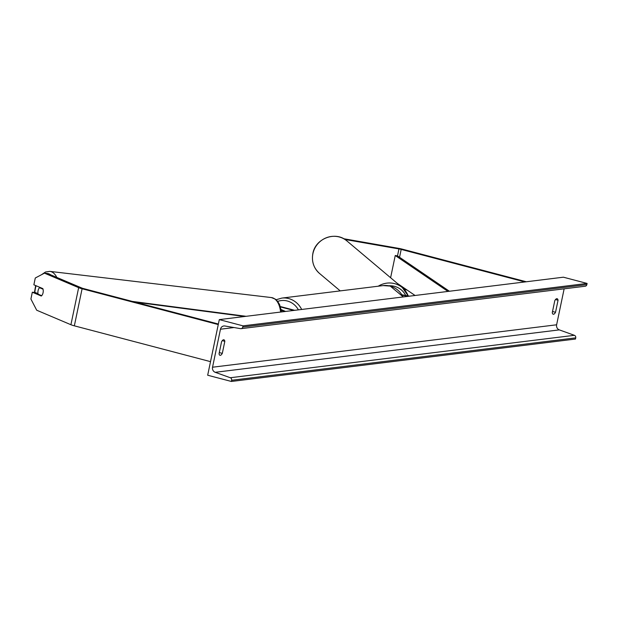 <?xml version="1.0" encoding="UTF-8"?>
<svg xmlns="http://www.w3.org/2000/svg" width="618" height="618" viewBox="0 0 618 618"><rect width="100%" height="100%" fill="white"/><g stroke="black" fill="none" stroke-linecap="round" stroke-linejoin="round"><path stroke-width="0.93" d="M281.337 310.251L284.481 311.58M294.716 310.321L280.425 306.559A7.161 0.95 11.8 0 0 280.394 306.551M281.213 309.587L285.586 311.449M293.805 310.429L280.518 306.937M38.007 293.666L35.489 292.592L32.321 292.221L41.298 296.022A4.774 2.634 -83.3 0 0 43.067 292.739A4.774 2.634 -83.3 0 0 42.843 288.614L33.866 284.805L35.288 278L44.45 273.148L78.656 287.656A7.64 1.012 11.8 0 0 82.094 288.76L218.262 324.574M44.45 273.148L47.609 273.519L81.823 288.027A3.824 0.502 11.8 0 0 83.538 288.583L218.37 324.041M32.321 292.221L30.9 299.019L36.701 310.221L70.915 324.72A7.64 1.012 11.8 0 0 74.345 325.833L210.514 361.646M344.89 239.46L398.95 248.93A3.824 0.502 -168.2 0 1 401.19 249.417L524.86 281.947M343.623 238.71L398.154 248.266A7.64 1.012 -168.2 0 1 402.635 249.239L526.304 281.769M404.095 289.294L407.169 290.097M402.063 294.825L409.626 296.153M402.295 295.195L408.521 296.292M39.475 287.687L43.036 289.193A4.774 2.634 96.7 0 1 43.067 292.739A4.774 2.634 96.7 0 1 41.676 295.682L38.115 294.176A4.774 2.634 96.7 0 1 38.084 290.63A4.774 2.634 96.7 0 1 39.475 287.687L41.12 287.88M219.297 319.614L207.679 375.226L231.395 381.46L231.642 380.279A2.148 1.985 -97 0 0 230.298 377.737L215.226 372.306A4.295 3.971 83 0 1 212.538 367.216L220.471 329.216A4.295 3.971 83 0 1 224.898 325.995L240.556 328.645A2.148 1.985 -97 0 0 242.766 327.038L243.013 325.856L219.297 319.614L563.384 277.196L587.1 283.438L243.013 325.856M558.054 300.24A5.971 2.14 104.7 0 0 557.096 298.687A5.971 2.14 104.7 0 0 556.787 298.664A5.971 2.14 104.7 0 0 554.794 300.642L552.276 312.685A5.971 2.14 104.7 0 0 553.226 314.238A5.971 2.14 104.7 0 0 555.536 312.283L558.054 300.24L555.505 299.568M224.828 341.321L222.31 353.365A5.971 2.14 -75.3 0 1 220 355.319A5.971 2.14 -75.3 0 1 219.05 353.766L221.568 341.723A5.971 2.14 -75.3 0 1 223.569 339.745A5.971 2.14 -75.3 0 1 223.878 339.769A5.971 2.14 -75.3 0 1 224.828 341.321L222.287 340.649M231.395 381.46L575.482 339.043L575.729 337.861A2.148 1.985 -97 0 0 574.385 335.311L559.313 329.881A4.295 3.971 83 0 1 556.625 324.79L564.141 288.83M241.09 328.66L585.176 286.234A2.148 1.985 -97 0 0 586.853 284.612L587.1 283.438M222.31 353.365L219.297 352.577M555.536 312.283L552.523 311.495M135.095 302.14L244.705 316.486M132.322 301.414L246.149 316.308M398.95 248.93L397.498 255.883L449.394 291.248M397.281 283.361L415.064 295.481M397.498 255.883L395.25 255.512L447.957 291.426M395.25 255.512L390.607 277.745M82.094 288.76L74.345 325.833M78.656 287.656L70.915 324.72M401.19 249.417L399.545 257.281M298.409 309.865A18.864 17.435 -97 0 0 287.293 300.997A18.864 17.435 -97 0 0 277.698 301.406M276.122 299.738L281.777 298.1A21.251 19.637 83 0 1 288.683 298.571A21.251 19.637 83 0 1 301.677 309.464M403.09 296.957A21.251 19.637 -97 0 0 390.097 286.072A21.251 19.637 -97 0 0 383.191 285.593L390.221 286.08L403.26 296.934M50.599 274.786A18.864 10.406 -83.3 0 0 47.362 273.496M36.053 285.732A18.864 10.406 -83.3 0 0 35.473 288.073A18.864 10.406 -83.3 0 0 34.847 292.515M41.576 274.67L45.5 271.997L49.795 271.372A21.251 11.719 96.7 0 1 56.802 277.42M280.603 312.059A21.251 11.719 -83.3 0 0 271.372 297.559L275.404 299.166L277.552 301.213L279.599 304.55L281.592 311.935M556.625 324.79L212.538 367.216M234.044 327.54L220.471 329.216M575.729 337.861L231.642 380.279M586.853 284.612L242.766 327.038M559.313 329.881L215.226 372.306M574.385 335.311L230.298 377.737M346.937 240.966C335.821 230.707 315.327 238.355 312.855 253.573C311.464 261.538 313.705 268.173 319.56 273.48A21.251 20.456 -49.9 0 1 312.909 253.658A21.251 20.456 -49.9 0 1 346.937 240.966L402.364 287.64A21.251 20.456 130.1 0 0 378.231 286.211M408.166 295.898A21.251 20.456 130.1 0 0 402.364 287.64L408.197 295.906M388.838 285.763A18.864 18.161 -49.9 0 1 405.717 295.466M281.777 298.1L383.191 285.593M35.666 285.562L34.453 292.469M49.795 271.372L271.372 297.559M40.664 311.897L44.566 313.55M319.56 273.48L340.232 290.893"/></g></svg>
